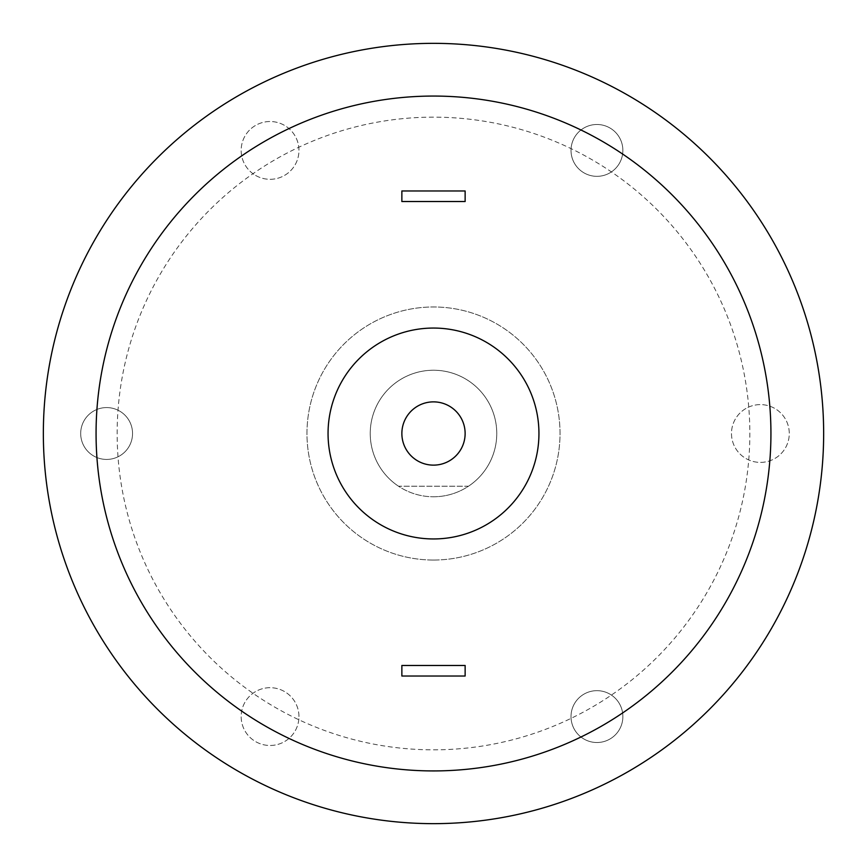 <?xml version="1.0" encoding="UTF-8"?>
<svg xmlns="http://www.w3.org/2000/svg" width="867" height="867" viewBox="0 0 867 867"><rect width="100%" height="100%" fill="white"/><g stroke="black" fill="none" stroke-linecap="round" stroke-linejoin="round"><path stroke-width="0.65" stroke-dasharray="4.33 3.25" d="M433.5 823.65A390.15 390.15 0 0 0 771.381 238.425A390.15 390.15 0 0 0 95.619 238.425A390.15 390.15 0 0 0 433.5 823.65M255.613 175.437A28.893 28.893 0 0 0 298.952 150.414A28.893 28.893 0 0 0 255.613 125.39A28.893 28.893 0 0 0 255.613 175.437A28.893 28.893 0 0 0 298.952 150.414A28.893 28.893 0 0 0 255.613 125.39A28.893 28.893 0 0 0 255.613 175.437M574.485 137.452A25.934 25.934 0 0 0 596.94 176.337A25.934 25.934 0 0 0 619.396 137.452A25.934 25.934 0 0 0 574.485 137.452A25.934 25.934 0 0 0 596.94 176.337A25.934 25.934 0 0 0 619.396 137.452A25.934 25.934 0 0 0 574.485 137.452M745.934 408.476A28.893 28.893 0 0 0 745.934 458.524A28.893 28.893 0 0 0 789.273 433.5A28.893 28.893 0 0 0 745.934 408.476A28.893 28.893 0 0 0 745.934 458.524A28.893 28.893 0 0 0 789.273 433.5A28.893 28.893 0 0 0 745.934 408.476M619.396 703.625A25.934 25.934 0 0 0 574.485 703.625A25.934 25.934 0 0 0 596.94 742.52A25.934 25.934 0 0 0 619.396 703.625A25.934 25.934 0 0 0 574.485 703.625A25.934 25.934 0 0 0 596.94 742.52A25.934 25.934 0 0 0 619.396 703.625M298.952 716.586A28.893 28.893 0 0 0 255.613 691.563A28.893 28.893 0 0 0 255.613 741.61A28.893 28.893 0 0 0 298.952 716.586A28.893 28.893 0 0 0 255.613 691.563A28.893 28.893 0 0 0 255.613 741.61A28.893 28.893 0 0 0 298.952 716.586M106.619 459.434A25.934 25.934 0 0 0 129.075 420.538A25.934 25.934 0 0 0 84.164 420.538A25.934 25.934 0 0 0 106.619 459.434A25.934 25.934 0 0 0 129.075 420.538A25.934 25.934 0 0 0 84.164 420.538A25.934 25.934 0 0 0 106.619 459.434M433.5 560.039A126.539 126.539 0 0 0 543.078 370.231A126.539 126.539 0 0 0 323.922 370.231A126.539 126.539 0 0 0 433.5 560.039A126.539 126.539 0 0 0 543.078 370.231A126.539 126.539 0 0 0 323.922 370.231A126.539 126.539 0 0 0 433.5 560.039M433.5 496.769A63.269 63.269 0 0 0 488.294 401.865A63.269 63.269 0 0 0 378.706 401.865A63.269 63.269 0 0 0 433.5 496.769A63.269 63.269 0 0 1 398.527 486.224L468.473 486.224A63.269 63.269 0 0 0 481.109 391.841A63.269 63.269 0 0 0 385.891 391.841A63.269 63.269 0 0 0 398.527 486.224L468.473 486.224A63.269 63.269 0 0 1 433.5 496.769M433.5 538.949A105.449 105.449 0 0 0 524.817 380.776A105.449 105.449 0 0 0 342.183 380.776A105.449 105.449 0 0 0 433.5 538.949M401.865 201.523L401.865 190.978L465.135 190.978L465.135 201.523L401.865 201.523M401.865 676.022L465.135 676.022L465.135 665.477L401.865 665.477L401.865 676.022M433.5 770.926A337.426 337.426 0 0 0 725.722 264.782A337.426 337.426 0 0 0 141.278 264.782A337.426 337.426 0 0 0 433.5 770.926A337.426 337.426 0 0 0 725.722 264.782A337.426 337.426 0 0 0 141.278 264.782A337.426 337.426 0 0 0 433.5 770.926M433.5 749.836A316.336 316.336 0 0 0 707.461 275.327A316.336 316.336 0 0 0 159.539 275.327A316.336 316.336 0 0 0 433.5 749.836M433.5 465.135A31.635 31.635 0 0 0 460.897 417.688A31.635 31.635 0 0 0 406.103 417.688A31.635 31.635 0 0 0 433.5 465.135"/><path stroke-width="1.3" d="M433.5 823.65A390.15 390.15 0 0 0 771.381 238.425A390.15 390.15 0 0 0 95.619 238.425A390.15 390.15 0 0 0 433.5 823.65M433.5 770.926A337.426 337.426 0 0 0 725.722 264.782A337.426 337.426 0 0 0 141.278 264.782A337.426 337.426 0 0 0 433.5 770.926M433.5 538.949A105.449 105.449 0 0 0 524.817 380.776A105.449 105.449 0 0 0 342.183 380.776A105.449 105.449 0 0 0 433.5 538.949M433.5 465.135A31.635 31.635 0 0 0 460.897 417.688A31.635 31.635 0 0 0 406.103 417.688A31.635 31.635 0 0 0 433.5 465.135M401.865 190.978L465.135 190.978L465.135 201.523L401.865 201.523L401.865 190.978M401.865 676.022L465.135 676.022L465.135 665.477L401.865 665.477L401.865 676.022"/></g></svg>
